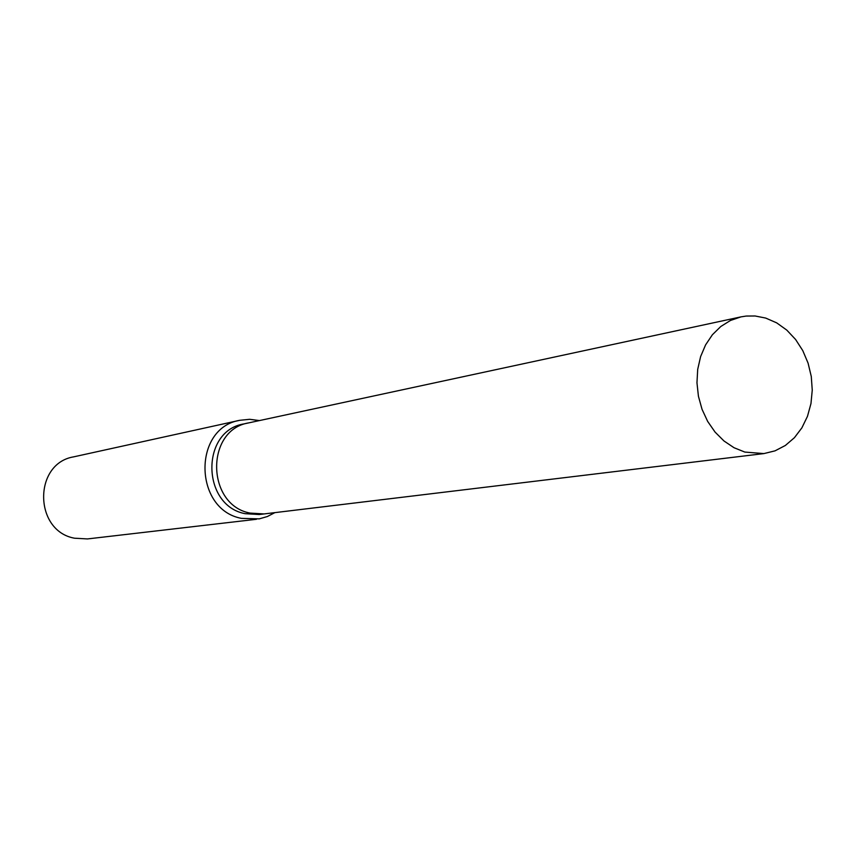 <?xml version="1.0" encoding="UTF-8"?>
<svg xmlns="http://www.w3.org/2000/svg" width="855" height="855" viewBox="0 0 855 855"><rect width="100%" height="100%" fill="white"/><g stroke="black" fill="none" stroke-linecap="round" stroke-linejoin="round"><path stroke-width="1.28" d="M249.136 422.798L243.953 423.909C200.583 430.706 201.438 505.54 245.139 513.684L259.151 514.528L264.409 513.887M264.099 513.93L250.034 513.086C206.151 504.888 205.286 429.68 248.826 422.862C205.286 429.68 206.151 504.888 250.034 513.086L264.099 513.93L763.91 453.588L775.058 450.841L785.36 445.466L794.423 437.696L801.883 427.853L807.473 416.332L810.967 403.581L812.25 390.126L811.277 376.467L808.082 363.129L802.792 350.646L795.599 339.488L786.792 330.105L776.693 322.869L765.695 318.071L755.104 315.987L746.233 316.051L740.986 316.874L730.448 320.475L720.797 326.503L712.397 334.743L705.578 344.907L700.608 356.599L697.701 369.392L696.964 382.784L698.428 396.26L702.041 409.31L707.662 421.408L715.079 432.096L723.982 440.977L734.028 447.721L744.833 452.071L763.91 453.588M259.45 420.575L249.66 419.303L239.87 420.286C192.589 427.895 193.668 509.516 241.377 518.354L259.257 518.867L267.358 516.527L274.882 512.626M239.87 420.286L73.69 456.848C33.195 463.463 33.783 531.03 74.535 538.212L87.456 538.928L256.468 519.284M248.826 422.862L740.986 316.874"/></g></svg>
